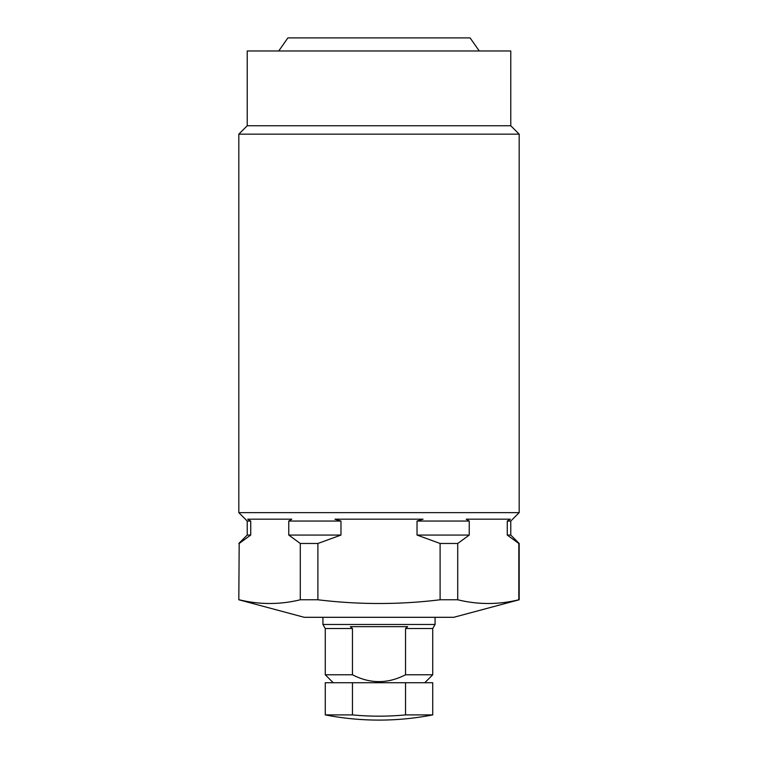 <?xml version="1.0" encoding="UTF-8"?>
<svg xmlns="http://www.w3.org/2000/svg" width="758" height="758" viewBox="0 0 758 758"><rect width="100%" height="100%" fill="white"/><g stroke="black" fill="none" stroke-linecap="round" stroke-linejoin="round"><path stroke-width="1.14" d="M333.207 682.721L325.267 674.772L325.267 628.515L322.927 624.469L435.073 624.469L435.073 617.306M322.927 624.469L322.927 617.306M325.267 714.898L352.461 714.898L352.461 682.721L325.267 682.721L325.267 714.898A280.356 280.356 0 0 0 432.733 714.898L432.733 682.721L405.539 682.721L405.539 714.898L432.733 714.898M424.793 682.721L432.733 674.772L432.733 628.515L435.073 624.469M325.267 628.515L352.461 628.515L350.338 626.648L407.662 626.648L405.539 628.515L405.539 674.772L432.733 674.772M405.539 674.772C387.793 683.905 370.103 683.905 352.461 674.772L352.461 628.515M325.267 674.772L352.461 674.772M405.539 628.515L432.733 628.515M352.461 682.721L405.539 682.721M405.539 714.898A276.433 276.433 0 0 1 352.461 714.898M519.183 599.777L518.813 599.777C498.442 604.732 478.071 604.732 457.709 599.777L457.709 543.477L469.24 535.063L469.24 521.049L466.227 519.183L510.295 519.183L507.273 521.049L510.769 521.049L510.769 535.063L519.183 543.477L519.183 599.777L453.758 617.306L304.242 617.306L238.817 599.777L239.187 543.477L238.817 599.777M457.709 599.777L440.104 599.777C399.513 604.742 358.78 604.742 317.896 599.777L300.291 599.777C279.929 604.732 259.558 604.732 239.187 599.777C259.558 604.732 279.929 604.732 300.291 599.777L300.291 543.477L288.76 535.063L288.76 521.049L291.773 519.183L247.705 519.183L250.727 521.049L247.231 521.049L238.817 512.635L519.183 512.635L510.769 521.049M317.896 599.777L317.896 543.477L340.967 535.063L340.967 521.049L288.76 521.049M340.835 521.011L334.989 519.202M466.227 519.183L469.24 521.049L417.033 521.049L423.068 519.183L334.932 519.183M510.769 125.743L247.231 125.743L247.231 50.985L510.769 50.985L510.769 125.743L519.183 134.157L238.817 134.157L238.817 512.635M519.183 134.157L519.183 512.635M247.231 125.743L238.817 134.157M479.274 50.985L470.112 37.9L287.888 37.9L278.726 50.985M239.187 543.477L250.727 535.063L247.231 535.063L238.817 543.477M250.727 535.063L250.727 521.049M340.967 535.063L288.76 535.063M417.033 521.049L417.033 535.063L440.104 543.477L440.104 599.777M469.24 535.063L417.033 535.063M507.273 521.049L507.273 535.063L518.813 543.477L518.813 599.777M510.769 535.063L507.273 535.063M317.896 543.477L300.291 543.477M457.709 543.477L440.104 543.477M247.231 521.049L247.231 535.063"/></g></svg>
